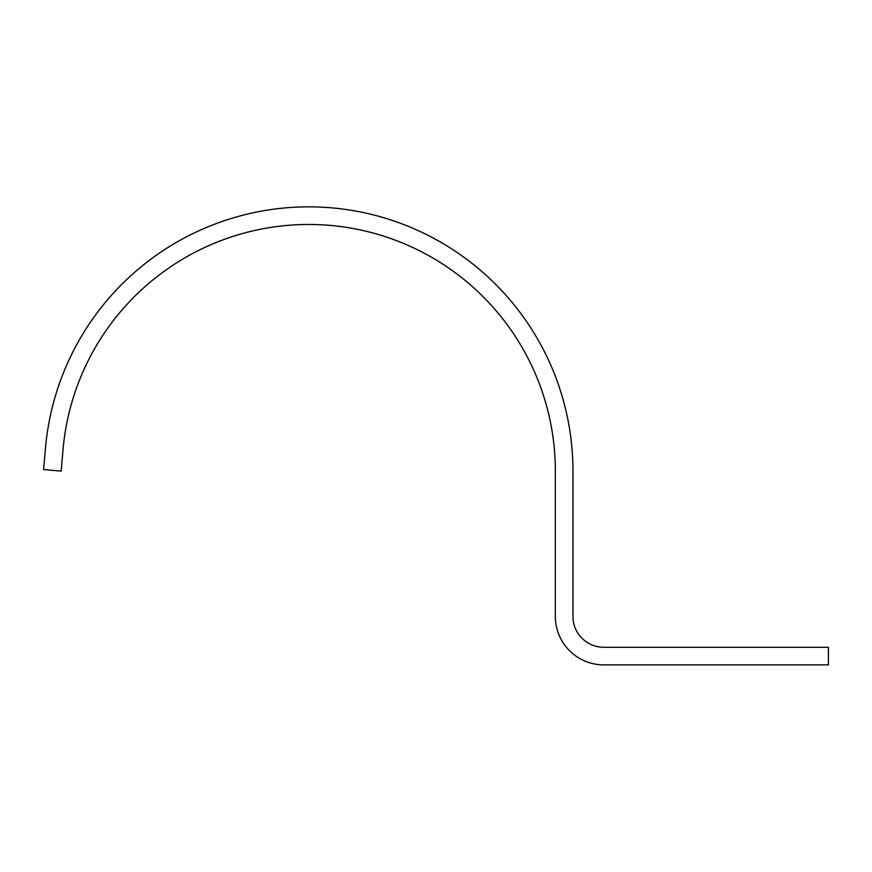 <?xml version="1.0" encoding="UTF-8"?>
<svg xmlns="http://www.w3.org/2000/svg" width="872" height="872" viewBox="0 0 872 872"><rect width="100%" height="100%" fill="white"/><g stroke="black" fill="none" stroke-linecap="round" stroke-linejoin="round"><path stroke-width="1.31" d="M555.344 616.439A48.44 48.44 0 0 0 603.795 664.889L828.4 664.889L828.4 647.275L603.795 647.275A30.825 30.825 0 0 1 572.959 616.439L572.959 471.109A264.249 264.249 0 0 0 320.242 207.111A264.249 264.249 0 0 0 45.486 448.077L43.6 469.572L61.149 471.109L63.035 449.614A246.623 246.623 0 0 1 319.479 224.714A246.623 246.623 0 0 1 555.344 471.109L555.344 616.439"/></g></svg>
